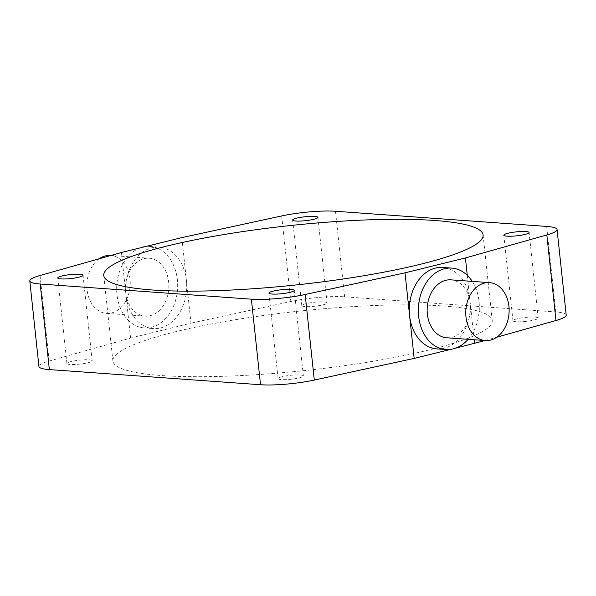 <?xml version="1.0" encoding="UTF-8"?>
<svg xmlns="http://www.w3.org/2000/svg" width="596" height="596" viewBox="0 0 596 596"><rect width="100%" height="100%" fill="white"/><g stroke="black" fill="none" stroke-linecap="round" stroke-linejoin="round"><path stroke-width="0.45" stroke-dasharray="2.98 2.23" d="M99.241 258.768A29.04 21.642 94.1 0 0 87.076 289.708A29.04 21.642 94.1 0 0 106.475 313.377A29.04 21.642 94.1 0 0 130.025 279.122A29.04 21.642 94.1 0 0 110.625 255.453M125.689 292.472A29.04 21.642 -85.9 0 1 149.238 258.217A29.04 21.642 -85.9 0 1 168.638 281.893A29.04 21.642 -85.9 0 1 145.089 316.148A29.04 21.642 -85.9 0 1 125.689 292.472M140.447 247.817A40.833 30.441 94.1 0 0 116.965 294.625A40.833 30.441 94.1 0 0 144.239 327.912A40.833 30.441 94.1 0 0 177.362 279.74A40.833 30.441 94.1 0 0 150.08 246.453A40.833 30.441 94.1 0 0 145.335 246.61M186.414 280.433L186.406 280.351A40.833 30.441 94.1 0 0 159.132 247.102A40.833 30.441 94.1 0 0 126.017 295.273A40.833 30.441 94.1 0 0 153.291 328.56A40.833 30.441 94.1 0 0 186.414 280.433L190.981 323.166L130.584 338.051L49.17 361.049A40.833 6.385 -6.1 0 0 38.941 366.488M446.762 337.783A29.04 21.642 94.1 0 0 470.311 303.528A29.04 21.642 94.1 0 0 450.911 279.852M468.106 339.31A40.833 30.441 94.1 0 0 479.035 301.375A40.833 30.441 94.1 0 0 472.263 281.387M467.271 275.3L474.155 339.742M469.983 300.682A40.833 30.441 94.1 0 0 442.709 267.44M305.979 303.662A12.702 1.989 -6.1 0 0 301.792 305.614A12.702 1.989 -6.1 0 0 309.376 306.62A12.702 1.989 -6.1 0 0 322.868 304.869A12.702 1.989 -6.1 0 0 327.055 302.917A12.702 1.989 -6.1 0 0 319.471 301.904A12.702 1.989 -6.1 0 0 305.979 303.662M282.273 376.687A12.702 1.989 -6.1 0 0 278.086 378.639A12.702 1.989 -6.1 0 0 285.67 379.645A12.702 1.989 -6.1 0 0 299.162 377.894A12.702 1.989 -6.1 0 0 303.349 375.942A12.702 1.989 -6.1 0 0 295.765 374.929A12.702 1.989 -6.1 0 0 282.273 376.687M71.103 361.541A12.702 1.989 -6.1 0 0 66.916 363.5A12.702 1.989 -6.1 0 0 74.5 364.506A12.702 1.989 -6.1 0 0 87.992 362.755A12.702 1.989 -6.1 0 0 92.179 360.796A12.702 1.989 -6.1 0 0 84.595 359.79A12.702 1.989 -6.1 0 0 71.103 361.541M517.149 318.8A12.702 1.989 -6.1 0 0 512.962 320.76A12.702 1.989 -6.1 0 0 520.546 321.765A12.702 1.989 -6.1 0 0 534.046 320.015A12.702 1.989 -6.1 0 0 538.225 318.055A12.702 1.989 -6.1 0 0 530.641 317.05A12.702 1.989 -6.1 0 0 517.149 318.8M175.745 331.681A190.742 29.837 -6.1 0 0 112.905 361.049A190.742 29.837 -6.1 0 0 226.808 376.18A190.742 29.837 -6.1 0 0 429.396 349.874A190.742 29.837 -6.1 0 0 492.236 320.506A190.742 29.837 -6.1 0 0 378.341 305.375A190.742 29.837 -6.1 0 0 175.745 331.681M450.665 349.39L455.553 348.183M436.868 348.898A40.833 30.441 94.1 0 0 469.991 300.764M566.2 315.068A40.833 6.385 -6.1 0 0 555.792 311.969L344.622 296.823A40.833 6.385 -6.1 0 0 290.841 301.494L190.981 323.166M485.084 340.532L496.759 337.232M181.84 237.61L186.406 280.351M121.442 252.495L130.584 338.051M281.699 215.938L290.841 301.494M335.481 211.267L344.622 296.823M40.029 275.494L49.17 361.049M546.651 226.413L555.792 311.969M110.916 255.468L149.238 258.217M150.08 246.453L159.132 247.102M301.792 305.614L292.651 220.058M278.086 378.639L268.945 293.083M66.916 363.5L57.775 277.945M512.962 320.76L503.821 235.204M103.764 275.494L112.905 361.049M483.095 234.951L492.236 320.506M538.225 318.055L529.084 232.5M92.179 360.796L83.038 275.24M303.349 375.942L294.208 290.386M327.055 302.917L317.914 217.361M144.239 327.912L153.291 328.56M106.475 313.377L145.089 316.148"/><path stroke-width="0.89" d="M110.916 255.468L110.625 255.453A29.04 21.642 94.1 0 0 99.241 258.768M145.335 246.61A40.833 30.441 94.1 0 0 140.447 247.817M508.924 306.292A29.04 21.642 94.1 0 0 489.525 282.623A29.04 21.642 94.1 0 0 465.975 316.878A29.04 21.642 94.1 0 0 485.375 340.547A29.04 21.642 94.1 0 0 508.924 306.292M489.525 282.623L450.911 279.852A29.04 21.642 94.1 0 0 427.362 314.107A29.04 21.642 94.1 0 0 446.762 337.783L485.375 340.547M472.263 281.387A40.833 30.441 94.1 0 0 451.761 268.088A40.833 30.441 94.1 0 0 418.638 316.26A40.833 30.441 94.1 0 0 445.92 349.547A40.833 30.441 94.1 0 0 468.106 339.31M451.761 268.088L442.709 267.44A40.833 30.441 94.1 0 0 409.586 315.612A40.833 30.441 94.1 0 0 436.868 348.898L445.92 349.547M296.838 218.106A12.702 1.989 -6.1 0 0 292.651 220.058A12.702 1.989 -6.1 0 0 300.235 221.071A12.702 1.989 -6.1 0 0 313.727 219.313A12.702 1.989 -6.1 0 0 317.914 217.361A12.702 1.989 -6.1 0 0 310.33 216.355A12.702 1.989 -6.1 0 0 296.838 218.106M273.132 291.131A12.702 1.989 -6.1 0 0 268.945 293.083A12.702 1.989 -6.1 0 0 276.529 294.096A12.702 1.989 -6.1 0 0 290.021 292.338A12.702 1.989 -6.1 0 0 294.208 290.386A12.702 1.989 -6.1 0 0 286.624 289.38A12.702 1.989 -6.1 0 0 273.132 291.131M61.954 275.985A12.702 1.989 -6.1 0 0 57.775 277.945A12.702 1.989 -6.1 0 0 65.359 278.95A12.702 1.989 -6.1 0 0 78.851 277.2A12.702 1.989 -6.1 0 0 83.038 275.24A12.702 1.989 -6.1 0 0 75.454 274.235A12.702 1.989 -6.1 0 0 61.954 275.985M508.008 233.245A12.702 1.989 -6.1 0 0 503.821 235.204A12.702 1.989 -6.1 0 0 511.405 236.21A12.702 1.989 -6.1 0 0 524.897 234.459A12.702 1.989 -6.1 0 0 529.084 232.5A12.702 1.989 -6.1 0 0 521.5 231.494A12.702 1.989 -6.1 0 0 508.008 233.245M166.604 246.126A190.742 29.837 -6.1 0 0 103.764 275.494A190.742 29.837 -6.1 0 0 217.659 290.625A190.742 29.837 -6.1 0 0 420.255 264.319A190.742 29.837 -6.1 0 0 483.095 234.951A190.742 29.837 -6.1 0 0 369.192 219.82A190.742 29.837 -6.1 0 0 166.604 246.126M465.416 257.949L546.83 234.951A40.833 6.385 -6.1 0 0 557.059 229.512A40.833 6.385 -6.1 0 0 546.651 226.413L335.481 211.267A40.833 6.385 -6.1 0 0 281.699 215.938L181.84 237.61L121.442 252.495L40.029 275.494A40.833 6.385 -6.1 0 0 29.8 280.932A40.833 6.385 -6.1 0 0 40.208 284.031L251.378 299.177A40.833 6.385 -6.1 0 0 305.159 294.506L405.019 272.834L465.416 257.949L467.271 275.3M405.019 272.834L414.16 358.39L450.665 349.39M455.553 348.183L485.084 340.532M474.155 339.742L474.558 343.505M496.759 337.232L555.971 320.506A40.833 6.385 -6.1 0 0 566.2 315.068L557.059 229.512M29.8 280.932L38.941 366.488A40.833 6.385 -6.1 0 0 49.349 369.587L260.519 384.733A40.833 6.385 -6.1 0 0 314.301 380.062L414.16 358.39M40.208 284.031L49.349 369.587M251.378 299.177L260.519 384.733M305.159 294.506L314.301 380.062M546.83 234.951L555.971 320.506"/></g></svg>
